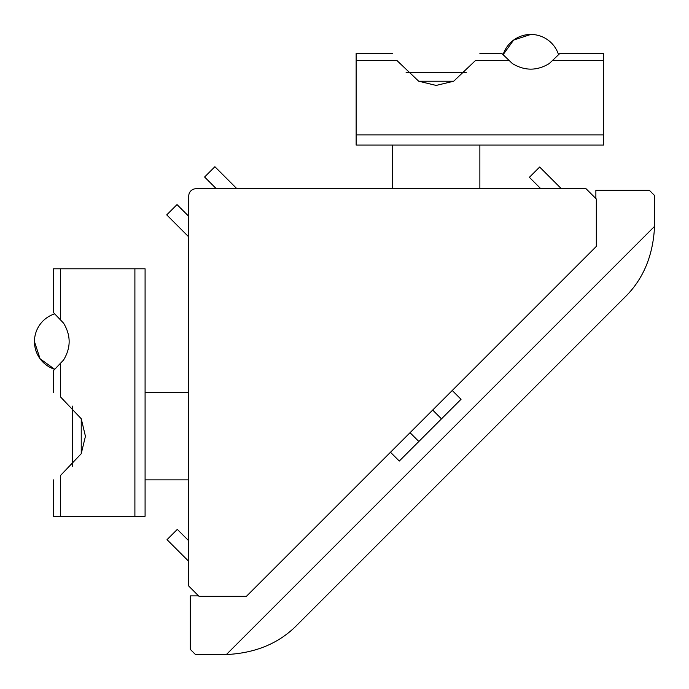 <?xml version="1.0" encoding="UTF-8"?>
<svg xmlns="http://www.w3.org/2000/svg" width="689" height="689" viewBox="0 0 689 689"><rect width="100%" height="100%" fill="white"/><g stroke="black" fill="none" stroke-linecap="round" stroke-linejoin="round"><path stroke-width="1.03" d="M188.752 196.02L188.752 586.046L199.026 596.321L246.412 596.321L596.321 246.404L596.321 199.018L586.055 188.743L196.029 188.743A7.278 7.278 0 0 0 188.752 196.02L188.752 216.32L177.021 204.59L166.729 214.882L188.752 236.913L188.752 246.972M246.981 188.743L236.913 188.743L214.89 166.721L204.599 177.013L216.329 188.743L196.029 188.743M188.752 540.796L177.323 529.376L167.031 539.668L188.752 561.38M561.389 188.743L539.668 167.031L529.376 177.323L540.805 188.743M198.587 595.882L190.336 595.882L190.336 649.4L195.487 654.55L225.329 654.55A101.894 101.894 0 0 0 226.371 654.541C255.731 653.138 279.398 643.19 297.381 624.708L624.699 297.39C643.181 279.407 653.129 255.74 654.541 226.38A101.894 101.894 0 0 0 654.541 225.337L654.541 195.495L649.4 190.345L595.873 190.345L595.873 198.57M432.683 410.05L441.485 418.843L461.036 399.293L399.284 461.044L390.482 452.251M452.242 390.491L461.036 399.293M654.541 226.38L226.371 654.541C255.731 653.138 279.398 643.19 297.381 624.708M399.284 461.044L418.834 441.494L410.041 432.692M418.731 81.224L453.689 81.224M392.541 188.743L392.541 145.078M406.079 72.293L466.332 72.293M549.262 63.56C536.964 70.993 524.673 70.993 512.383 63.56C524.682 70.993 536.972 70.993 549.262 63.56L559.933 53.372L603.607 53.372L603.607 134.889L356.144 134.889L356.144 145.078L603.607 145.078L356.144 145.078L603.607 145.078L603.607 134.889M512.383 63.56L501.713 53.372L479.871 53.372M508.887 60.546L475.462 60.546C481.172 51.107 481.172 51.107 475.462 60.546C481.172 51.107 481.172 51.107 475.462 60.546L453.663 81.242L436.128 85.427L418.671 81.199L396.959 60.546C391.24 51.107 391.24 51.107 396.959 60.546L356.144 60.546L356.144 134.889M392.541 53.372L356.144 53.372L356.144 60.546M503.082 54.741L513.632 40.065L530.823 34.45A29.11 29.11 0 0 0 503.082 54.741M81.233 453.681L81.233 418.714M188.752 479.871L145.086 479.871M72.302 466.332L72.302 406.079M63.569 323.141C71.001 335.44 71.001 347.738 63.569 360.028C71.001 347.73 71.001 335.431 63.569 323.141L53.38 312.47L53.38 268.805L134.898 268.805L134.898 516.259L145.086 516.259L145.086 268.805L145.086 516.259L145.086 268.805L134.898 268.805M63.569 360.028L53.38 370.699L53.38 392.532M60.554 363.525L60.554 396.95C51.115 391.231 51.115 391.231 60.554 396.95C51.115 391.231 51.115 391.231 60.554 396.95L81.25 418.748L85.436 436.283L81.207 453.732L60.554 475.453C51.115 481.172 51.115 481.172 60.554 475.453L60.554 516.259L134.898 516.259M53.38 479.871L53.38 516.259L60.554 516.259M54.75 369.33L40.074 358.771L34.459 341.589A29.11 29.11 0 0 0 54.75 369.33M603.607 60.546L552.759 60.546M60.554 268.805L60.554 319.644M479.871 188.743L479.871 145.078M558.564 54.741A29.11 29.11 0 0 0 530.823 34.45M188.752 392.532L145.086 392.532M54.75 313.839A29.11 29.11 0 0 0 34.459 341.589"/></g></svg>
